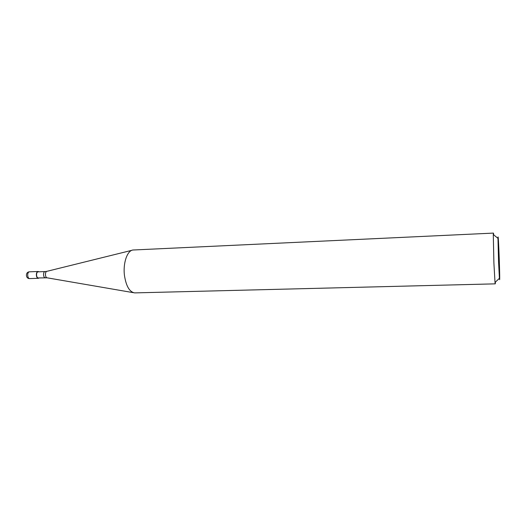 <?xml version="1.0" encoding="UTF-8"?>
<svg xmlns="http://www.w3.org/2000/svg" width="526" height="526" viewBox="0 0 526 526"><rect width="100%" height="100%" fill="white"/><g stroke="black" fill="none" stroke-linecap="round" stroke-linejoin="round"><path stroke-width="0.79" d="M495.433 282.048L495.268 283.849L495.012 282.449L493.901 263.131L493.283 234.511L493.441 233.097L493.736 234.879M495.268 283.849L134.663 292.897C129.58 292.015 126.187 286.282 124.491 275.696C122.795 263.217 127.292 250.271 133.124 250.001L493.441 233.097M498.569 262.178L497.977 238.344C498.26 226.884 500.522 289.701 499.417 278.293L498.569 262.178M45.381 277.715C43.099 277.945 42.869 271.501 45.157 271.567L38.194 271.83C35.88 271.764 36.11 278.182 38.418 277.952L47.084 277.813M39.069 271.797L38.181 271.488C35.61 271.416 35.867 278.55 38.424 278.293L39.286 277.919M131.894 250.304L47.064 271.291C44.769 271.436 44.999 277.873 47.301 277.846L133.42 292.68M29.798 278.589C25.465 278.898 25.209 271.817 29.555 271.817L29.206 271.876C26.859 272.475 27.418 278.852 29.798 278.589L38.424 278.293M497.977 238.344L493.283 234.511M499.417 278.293L495.012 282.449M45.157 271.567L46.847 271.344M29.555 271.817L38.181 271.488"/></g></svg>

